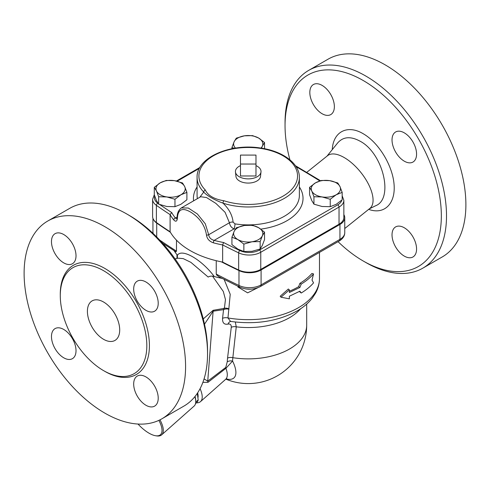 <?xml version="1.0" encoding="UTF-8"?>
<svg xmlns="http://www.w3.org/2000/svg" width="490" height="490" viewBox="0 0 490 490"><rect width="100%" height="100%" fill="white"/><g stroke="black" fill="none" stroke-linecap="round" stroke-linejoin="round"><path stroke-width="0.73" d="M175.083 258.904L177.803 258.175L183.229 258.616L190.88 262.346L208.189 277.064C209.867 276.035 211.888 275.852 214.259 276.519C201.727 259.59 181.888 248.136 177.405 255.241L177.331 258.297M212.556 276.201L223.311 291.483L225.455 299.543L224.53 307.255L224.089 308.388L213.126 310.311L203.258 318.916M230.539 321.391L227.966 317.955L230.22 294.319L224.144 279.447M318.947 252.718L319.462 252.417M238.985 286.797L238.018 287.048L247.64 292.855L257.691 287.795M301.221 293.02C306.189 289.988 310.299 286.613 313.545 282.883L312.026 280.066L313.545 273.935C310.299 277.665 306.189 281.04 301.221 284.071L299.898 287.465L289.376 292.493L289.376 289.884L280.99 297.203L289.376 298.833L289.376 296.223L299.898 291.189L301.221 293.02L299.347 291.507M280.99 297.203L280.17 296.266L288.347 289.014L289.376 289.884M289.376 291.213A71.246 41.136 0 0 0 298.606 286.717L299.898 283.343A71.246 41.136 0 0 0 311.916 273.463L313.545 273.935M228.983 308.902A5.482 3.387 24 0 0 224.089 308.388L223.563 309.649A5.482 3.265 -173.3 0 1 228.91 309.214M204.502 324.184L213.119 311.211A7.307 5.635 82.7 0 1 213.591 310.188M306.685 304.1L306.685 325.127A58.457 33.749 180 0 1 232.854 357.688L236.254 326.836L235.316 322.028M202.885 382.347L208.011 382.316A5.482 2.475 52.3 0 1 207.742 381.14L213.119 311.211L223.563 309.649L222.546 318.377A5.482 3.271 -173.4 0 1 227.966 317.955A71.246 41.136 180 0 0 319.474 278.516C319.443 283.606 318.169 288.463 315.64 293.087L312.265 298.202C308.547 302.906 303.757 306.997 297.889 310.482C278.504 321.25 256.043 324.888 230.521 321.391L230.796 321.342M222.546 318.377C222.356 322.904 224.187 324.809 228.052 324.098A5.482 4.098 78.3 0 1 230.57 321.397M228.052 324.098C230.294 323.663 231.366 324.741 231.268 327.326A5.482 3.24 -173 0 1 236.254 326.836A58.457 33.749 0 0 0 300.646 308.743M214.259 276.519A78.553 45.35 0 0 0 222.099 278.4M208.011 382.316L225.927 368.302L232.572 361.057A5.482 3.534 2.6 0 0 227.244 361.816L225.774 367.414L207.742 381.14L204.061 378.905M200.079 388.668A25.578 10.443 48.4 0 1 200.508 401.622L225.584 379.389A25.578 10.443 48.4 0 0 225.927 368.302A5.482 2.579 53.3 0 1 225.774 367.414M200.508 401.622A25.578 10.443 48.4 0 1 196.38 402.829M226.251 378.929A30.019 12.256 -131.6 0 0 232.572 361.057A50.813 26.748 -56 0 1 232.854 357.688A5.482 3.265 -173.3 0 0 227.55 358.129A55.578 29.253 124 0 0 227.244 361.816M343.851 214.614A16.44 9.494 180 0 1 344.758 217.732A16.44 9.494 180 0 1 339.944 224.445L261.09 269.972L261.09 284.886A3.657 2.107 60 0 1 260.331 286.558L339.184 241.031A3.657 2.107 -120 0 0 339.944 239.359L261.09 284.886A16.44 9.494 180 0 1 238.979 285.486A3.657 1.905 115.6 0 0 239.733 287.158L219.379 276.991L216.807 275.178L216.243 274.069L216.243 260.704M261.09 269.972A16.44 9.494 180 0 1 238.979 270.566A621.112 358.594 180 0 1 221.419 261.85M176.486 240.155L176.486 251.113L175.947 251.811L162.539 243.15M174.256 250.886A78.553 45.35 0 0 0 177.405 255.241M194.867 396.667A24.659 10.07 48.4 0 1 195.737 401.157L195.694 400.103A23.747 9.696 -131.6 0 0 195.051 396.435M195.737 401.157A24.659 10.07 48.4 0 1 194.095 406.088L161.651 434.857A24.659 10.07 -131.6 0 0 159.991 419.832M158.876 420.365A23.747 9.696 48.4 0 1 155.514 435.726L156.555 435.898A24.659 10.07 -131.6 0 0 161.651 434.857M155.514 435.726A23.747 9.696 48.4 0 1 149.015 433.178A23.747 9.696 48.4 0 1 138.002 424.046M198.021 397.415A21.921 8.949 -131.6 0 0 197.635 392.851M195.528 403.582L197.005 402.278A23.747 9.696 -131.6 0 0 198.193 399.913L197.317 393.335M198.193 399.913L195.737 402.094M255.982 164.034L240.48 164.034L240.48 155.085L255.982 155.085L255.982 175.965L240.48 175.965L240.48 164.034M240.48 165.62A12.789 7.381 0 0 0 235.463 171.947A12.789 7.381 0 0 0 239.187 176.712A12.789 7.381 0 0 0 252.754 178.397A12.789 7.381 0 0 0 260.992 171.947A12.789 7.381 0 0 0 255.982 165.62M260.992 171.947L260.515 176.406A12.305 7.105 180 0 1 252.583 182.611A12.305 7.105 180 0 1 239.524 180.994A12.305 7.105 180 0 1 235.947 176.406L235.463 171.947M258.561 138.002L264.533 142.517L262.346 146.155A14.614 8.44 0 0 0 258.561 138.002A14.614 8.44 0 0 0 244.449 135.822L252.595 135.626L258.561 138.002M260.974 148.103A14.614 8.44 0 0 0 262.346 146.155L261.489 148.182M234.343 148.28L231.929 147.557L234.116 141.788L236.296 138.143L244.449 135.822A14.614 8.44 0 0 0 234.116 141.788A14.614 8.44 0 0 0 235.488 148.103M309.57 187.339L315.536 182.825A14.614 8.44 0 0 0 311.75 190.978A14.614 8.44 0 0 0 322.083 196.943L313.937 196.747L311.75 190.978L309.57 187.339L309.57 194.75L311.75 200.526L313.937 204.165L322.083 206.492L330.236 206.688L336.201 204.306L342.167 199.798L342.167 192.38L336.201 194.763L330.236 199.271L322.083 196.943A14.614 8.44 0 0 0 336.201 194.763A14.614 8.44 0 0 0 339.987 186.61L342.167 192.38M329.654 180.645L337.8 182.972L339.987 186.61A14.614 8.44 0 0 0 329.654 180.645A14.614 8.44 0 0 0 315.536 182.825L321.501 180.449L329.654 180.645M231.929 237.209L231.929 244.62L237.895 249.128L243.861 251.511L252.013 251.315L260.159 248.987L262.346 245.349L264.533 239.579L264.533 232.162L262.346 235.8L260.159 241.576L252.013 241.766L243.861 244.094L237.895 239.586L231.929 237.209L234.116 231.433A14.614 8.44 0 0 0 237.895 239.586A14.614 8.44 0 0 0 252.013 241.766A14.614 8.44 0 0 0 262.346 235.8A14.614 8.44 0 0 0 258.561 227.654A14.614 8.44 0 0 0 244.449 225.467A14.614 8.44 0 0 0 234.116 231.433L236.296 227.795L244.449 225.467L252.595 225.271L258.561 227.654L264.533 232.162M231.929 148.721L231.929 147.557M313.937 204.165L313.937 196.747M260.159 248.987L260.159 241.576M264.533 148.721L264.533 142.517M330.236 206.688L330.236 199.271M243.861 251.511L243.861 244.094M154.289 187.339L160.255 182.825A14.614 8.44 0 0 0 156.475 190.978L154.289 187.339L154.289 194.75L156.475 200.526L158.656 204.165L166.808 206.492L174.961 206.688L180.926 204.306L186.892 199.798L186.892 192.38L180.926 194.763A14.614 8.44 0 0 0 184.706 186.61A14.614 8.44 0 0 0 174.373 180.645A14.614 8.44 0 0 0 160.255 182.825L166.22 180.449L174.373 180.645L182.525 182.972L184.706 186.61L186.892 192.38M166.808 196.943L158.656 196.747L156.475 190.978A14.614 8.44 0 0 0 166.808 196.943A14.614 8.44 0 0 0 180.926 194.763L174.961 199.271L166.808 196.943M174.961 206.688L174.961 199.271M158.656 204.165L158.656 196.747M170.428 232.315A621.112 358.594 180 0 1 156.708 223.073A16.44 9.494 180 0 1 153.621 219.74M223.581 242.513L222.65 244.939A621.13 358.607 0 0 0 238.655 252.858A1.825 0.949 -64.4 0 1 239.818 250.549A619.305 357.553 180 0 1 223.581 242.513A80.378 46.409 180 0 1 214.161 240.37C210.914 239.469 209.095 237.589 208.685 234.735L205.273 223.752L197.36 213.959L188.313 208.042L181.325 207.925C178.421 210.173 177.037 213.401 177.166 217.597L176.982 218.969M173.772 219.949A1.825 1.354 -39 0 1 175.426 218.013A80.378 46.409 180 0 1 171.721 212.574L170.104 214.602A82.204 47.463 0 0 0 173.772 219.949C175.812 222.05 177.025 221.462 177.423 218.173C177.913 209.089 182.507 207.172 191.186 212.427C199.889 218.136 204.979 225.639 206.468 234.943C207.001 238.771 209.304 241.392 213.383 242.82A1.825 0.631 -74.9 0 1 214.161 240.37L234.03 228.904A54.807 31.642 0 0 0 235.371 229.1M176.908 219.006L175.426 218.013L177.19 216.996M154.289 194.714L152.611 199.308L152.611 216.458A16.44 9.494 0 0 0 156.39 222.515A621.13 358.607 0 0 0 170.104 231.752A82.204 47.463 0 0 0 222.65 262.089A621.13 358.607 0 0 0 238.655 270.008A16.44 9.494 0 0 0 260.766 269.408L339.031 224.224A16.44 9.494 0 0 0 343.851 217.511L343.851 200.355L342.167 195.761M222.65 262.089L222.65 244.939A82.204 47.463 0 0 1 213.383 242.82M170.104 231.752L170.104 214.602A621.13 358.607 0 0 1 156.39 205.359A1.825 1.151 124.9 0 1 157.792 203.197A14.614 8.44 180 0 1 154.742 196.104M199.828 197.243L203.736 192.031A1.825 1.299 -44.5 0 1 205.328 190.016A49.325 28.475 180 0 1 239.788 147.913A49.325 28.475 180 0 1 296.824 180.841A49.325 28.475 180 0 1 223.893 200.735A1.825 0.735 108.1 0 0 222.993 203.142A51.15 29.529 0 0 0 299.378 177.46C299.623 163.372 282.546 151.043 260.564 148.041C230.073 143.025 196.263 157.774 197.078 177.46A51.15 29.529 0 0 0 203.736 192.031C206.192 195.234 214.706 200.147 222.993 203.142C228.983 208.838 232.358 215.165 233.105 222.129A3.657 2.076 -2.5 0 0 229.443 222.748C229.914 225.712 231.439 227.764 234.03 228.904A3.657 0.772 -81.2 0 0 234.973 223.881L233.105 222.129M181.374 207.901L200.692 196.747L206.486 197.531L215.827 203.356L225.069 212.286L229.443 222.748L208.685 234.735A1.825 1.029 -2.1 0 1 206.468 234.943M299.898 283.343L301.221 284.071M298.606 286.717L299.898 287.465M250.421 289.192L245.76 288.941M289.921 159.82A110.52 63.81 60 0 1 285.045 125.63A110.52 63.81 60 0 1 363.194 80.507A110.52 63.81 60 0 1 441.343 215.87A110.52 63.81 60 0 1 363.194 260.986A110.52 63.81 60 0 1 338.057 241.68M404.299 161.186A17.352 10.021 60 0 1 392.962 145.891A17.352 10.021 60 0 1 395.62 131.988A17.352 10.021 60 0 1 412.972 142.002A17.352 10.021 60 0 1 412.978 162.043A17.352 10.021 60 0 1 404.299 161.186M334.364 106.636A17.352 10.021 60 0 1 330.768 114.587A17.352 10.021 60 0 1 313.416 104.566A17.352 10.021 60 0 1 313.416 84.525A17.352 10.021 60 0 1 326.787 89.174A17.352 10.021 60 0 1 334.364 106.636M392.024 234.857A17.352 10.021 60 0 1 395.62 226.913A17.352 10.021 60 0 1 412.978 236.933A17.352 10.021 60 0 1 412.972 256.968A17.352 10.021 60 0 1 399.601 252.319A17.352 10.021 60 0 1 392.024 234.857M363.194 260.986L365.779 262.481A114.176 65.917 -120 0 0 422.864 268.134A114.176 65.917 -120 0 0 440.369 176.645A114.176 65.917 -120 0 0 365.779 76.03A114.176 65.917 -120 0 0 308.694 70.376A114.176 65.917 -120 0 0 285.045 122.647L285.045 125.63M422.864 268.134L442.243 256.95A114.176 65.917 -120 0 0 459.743 165.455A114.176 65.917 -120 0 0 385.152 64.845A114.176 65.917 -120 0 0 328.067 59.192L308.694 70.376M207.54 353.835L207.54 350.852A110.52 63.81 -120 0 0 129.391 215.496L126.806 214.001A114.176 65.917 60 0 1 207.54 353.835A114.176 65.917 60 0 1 183.891 406.106L161.933 418.785A114.176 65.917 60 0 1 104.848 413.125A114.176 65.917 60 0 1 30.258 312.516A114.176 65.917 60 0 1 47.757 221.027A114.176 65.917 60 0 1 161.933 286.944A114.176 65.917 60 0 1 161.933 418.785M327.014 156.132L337.684 142.921C343.196 136.673 350.62 136.079 359.96 141.132C383.051 152.96 393.985 198.818 375.677 205.727L375.646 205.739M344.758 228.518L369.87 208.409A33.798 15.447 -128.7 0 0 368.541 184.307A33.798 15.447 -128.7 0 0 344.207 157.56A33.798 15.447 -128.7 0 0 327.62 155.649L306.814 172.309M103.555 339.294A22.834 13.181 60 0 1 88.635 319.174A22.834 13.181 60 0 1 92.138 300.872A22.834 13.181 60 0 1 114.972 314.059A22.834 13.181 60 0 1 114.972 340.428A22.834 13.181 60 0 1 103.555 339.294M47.757 221.027L69.721 208.348A114.176 65.917 60 0 1 126.806 214.001M51.468 241.625A17.352 10.021 60 0 1 55.064 233.681A17.352 10.021 60 0 1 72.422 243.702A17.352 10.021 60 0 1 72.416 263.743A17.352 10.021 60 0 1 59.045 259.088A17.352 10.021 60 0 1 51.468 241.625M63.743 357.804A17.352 10.021 60 0 1 52.406 342.51A17.352 10.021 60 0 1 55.064 328.606A17.352 10.021 60 0 1 72.422 338.627A17.352 10.021 60 0 1 72.422 358.662A17.352 10.021 60 0 1 63.743 357.804M158.221 398.18A17.352 10.021 60 0 1 154.626 406.124A17.352 10.021 60 0 1 137.274 396.104A17.352 10.021 60 0 1 137.274 376.069A17.352 10.021 60 0 1 150.644 380.718A17.352 10.021 60 0 1 158.221 398.18M145.947 282.001A17.352 10.021 60 0 1 157.284 297.295A17.352 10.021 60 0 1 154.626 311.199A17.352 10.021 60 0 1 137.274 301.185A17.352 10.021 60 0 1 137.274 281.144A17.352 10.021 60 0 1 145.947 282.001M103.555 370.618A61.201 35.335 -120 0 0 134.156 373.649A61.201 35.335 -120 0 0 134.15 302.979A61.201 35.335 -120 0 0 72.955 267.65A61.201 35.335 -120 0 0 63.578 316.693A61.201 35.335 -120 0 0 103.555 370.618M238.018 286.332L238.018 287.048M231.268 327.326L227.55 358.129M339.184 241.031C342.884 238.753 344.74 235.96 344.758 232.646A16.44 9.494 180 0 1 339.944 239.359L339.944 224.445M238.979 270.566L238.979 285.486A621.112 358.594 180 0 1 216.243 274.069M153.156 233.485A16.44 9.494 180 0 1 152.935 231.935L152.935 218.332M176.486 251.113A621.112 358.594 180 0 1 159.697 240.057M171.721 212.574A619.305 357.553 180 0 1 159.856 204.624M152.611 199.308A16.44 9.494 0 0 0 156.39 205.359L156.39 222.515M177.423 218.173A1.825 1.096 -178.7 0 1 177.166 217.597M177.153 181.208L199.406 168.358M296.101 166.704A619.305 357.553 180 0 1 319.792 180.933M341.873 200.061A14.614 8.44 180 0 1 337.739 204.832A1.825 1.054 60 0 1 339.031 207.068A16.44 9.494 0 0 0 343.851 200.355M337.739 204.832L259.473 250.023A1.825 1.054 60 0 1 260.766 252.258L339.031 207.068L339.031 224.224M238.655 270.008L238.655 252.858A16.44 9.494 0 0 0 260.766 252.258L260.766 269.408M259.473 250.023A14.614 8.44 180 0 1 239.818 250.549M260.839 229.13A54.807 31.642 0 0 0 299.378 186.984M197.078 186.984A54.807 31.642 0 0 0 193.599 200.839M223.893 200.735C214.418 199.308 207.803 195.492 205.328 190.016M197.397 198.646A51.15 29.529 180 0 1 197.078 195.357L197.078 177.46M299.378 177.46L299.378 195.357A51.15 29.529 180 0 1 234.973 223.881M368.701 209.346C384.062 215.061 395.565 203.95 394.095 184.828C392.79 165.785 378.788 142.633 363.194 133.727C347.459 124.301 333.151 131.663 332.263 149.64M104.192 370.979A63.026 36.389 -120 0 0 104.848 371.365A63.026 36.389 -120 0 0 149.413 345.383A63.026 36.389 -120 0 0 104.413 268.195A63.026 36.389 -120 0 0 60.282 294.931M156.708 236.964L156.708 223.073M176.982 258.395L176.982 254.733M319.474 278.516L319.474 252.411M225.89 379.15A58.457 58.457 0 0 0 306.685 325.127M225.584 379.389L226.803 378.733M239.733 287.158C246.801 290.074 253.667 289.872 260.331 286.558M153.07 233.412L152.935 231.935M176.394 181.024L199.908 167.451M320.503 180.712L295.446 165.724M369.264 208.893L375.677 205.727M344.758 232.646L344.758 217.732"/></g></svg>
